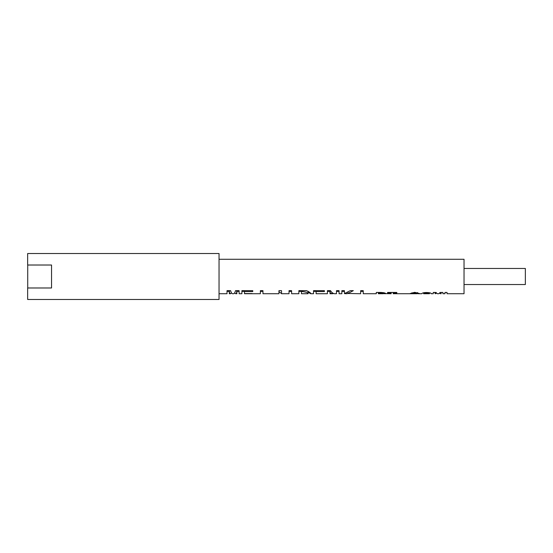 <?xml version="1.0" encoding="UTF-8"?>
<svg xmlns="http://www.w3.org/2000/svg" width="553" height="553" viewBox="0 0 553 553"><rect width="100%" height="100%" fill="white"/><g stroke="black" fill="none" stroke-linecap="round" stroke-linejoin="round"><path stroke-width="0.83" d="M316.116 293.726L327.417 293.726L327.417 290.664L330.507 290.664C331.835 292.717 333.286 293.74 334.855 293.726L336.487 293.726L336.487 290.664L339.058 290.664L339.058 293.726L341.858 293.726L341.858 290.664L344.429 290.664L344.429 293.588L350.305 290.664L353.312 290.664L347.899 293.47L360.66 293.726L360.66 290.664L363.231 290.664L363.231 293.726L376.296 293.726L376.296 292.447L376.296 293.726M219.043 259.274L464.029 259.274L464.029 293.726L447.031 293.726L447.031 292.447L447.031 293.726M219.043 293.726L227.02 293.726L227.02 290.664L230.615 290.664C231.195 292.71 231.831 293.726 232.53 293.726L233.601 293.726C234.299 293.726 234.935 292.71 235.509 290.664L239.11 290.664L239.11 293.726L241.903 293.726L241.903 290.664L252.762 290.664L252.762 291.576L244.481 291.576L244.481 290.664L241.903 290.664M244.481 293.56L252.092 293.56L244.481 293.726L244.481 291.576M244.481 293.726L260.373 293.726L260.373 290.664L262.952 290.664L262.952 293.726L278.954 293.726L278.954 290.664L281.525 290.664L281.525 293.726L289.025 293.726L289.025 290.664L291.604 290.664L291.604 293.726L298.876 293.726L298.876 290.664L306.528 290.664C309.473 291.998 310.876 293.014 310.738 293.705L313.537 293.726L313.537 290.664L324.397 290.664L324.397 291.576L316.116 291.576L316.116 290.664L313.537 290.664M316.116 293.56L316.116 291.576M376.296 292.447L380.955 292.447C383.969 292.648 385.552 293.042 385.697 293.622L391.158 293.726L391.158 293.035L387.577 293.035L387.577 292.447L387.577 293.035M387.577 292.447L396.798 292.447L396.798 293.035L393.218 293.035L393.218 292.447M411.93 292.779L411.93 293.546C413.886 292.316 419.927 293.477 416.616 293.726L393.218 293.726L393.218 293.035M417.556 292.544L417.556 293.505L416.616 293.726M411.93 293.546L410.229 293.505L414.709 292.33L419.444 293.491L418.642 293.726L421.787 293.726C422.561 291.866 431.769 292.426 431.243 293.726L433.241 293.726L433.241 292.447L433.241 293.726M433.241 292.447L436.02 292.447L437.292 293.726L438.868 293.726L440.14 292.447L442.912 292.447L442.912 293.726L442.912 292.447M442.912 293.726L444.971 293.726L444.971 292.447L444.971 293.726M444.971 292.447L447.031 292.447M441.121 293.595L440.527 293.726L441.121 293.726L441.121 292.447M440.527 293.726L439.69 293.208M436.469 293.208L435.211 293.595L435.211 292.447M435.211 293.595L435.633 293.726M418.642 293.726L417.439 293.622M385.406 293.726L383.637 293.588M363.231 291.376L360.66 291.376M348.1 293.532L346.219 293.705L346.219 293.131M346.219 293.705L346.676 293.726M345.584 293.726L344.429 293.588M344.429 291.376L341.858 291.376M339.058 291.376L336.487 291.376M333.625 293.512L332.408 293.726L330.106 292.924L330.106 290.664L330.507 290.664M330.106 292.924L329.989 293.726L332.408 293.726M329.989 291.376L327.417 291.376M316.116 291.376L313.537 291.376M310.724 293.726L308.056 292.254M301.454 291.376L298.876 291.376M291.604 291.376L289.025 291.376M281.525 293.574L278.954 291.666M262.952 291.376L260.373 291.376M244.481 291.376L241.903 291.376M239.11 291.376L236.871 291.376M236.871 292.993L235.668 293.726L236.871 293.726L236.871 290.664M235.668 293.726L234.631 292.91M231.5 292.91L230.463 293.726L229.481 292.993L229.481 290.664L230.615 290.664M229.481 292.993L229.26 293.726L230.463 293.726M229.26 291.376L227.02 291.376M219.043 253.53L219.043 299.47L27.65 299.47L27.65 287.982L51.547 287.982L51.547 265.018L27.65 265.018L27.65 253.53L219.043 253.53M27.726 265.018L27.726 287.982M27.726 274.585L27.726 278.415M235.509 290.664L236.643 290.664L236.643 292.993M229.26 292.993L229.26 290.664M278.954 290.664L281.525 290.664M302.685 291.576L301.454 291.576L301.454 293.726L308.042 293.726C308.284 292.827 306.493 292.115 302.685 291.576L302.685 290.664L306.528 290.664M308.042 293.726L308.056 291.237M301.454 291.576L301.454 290.664M336.487 290.664L339.058 290.664M329.989 292.924L329.989 290.664M350.305 290.664L353.312 290.664M341.858 290.664L344.429 290.664M347.899 293.47L347.899 292.385M380.416 292.447L380.416 293.035L378.356 293.035L378.356 293.726L383.236 293.726L383.637 292.689M380.416 293.035L383.637 293.622M378.356 293.035L378.356 292.447M391.158 293.035L391.158 292.447M396.798 293.035L396.798 292.447M429.467 293.539L429.439 293.726C430.151 293.09 424.033 292.668 423.66 293.719L423.563 292.862M423.626 293.726L429.439 293.726M440.941 293.595L440.941 292.447M435.031 293.595L435.031 292.447M464.029 284.539L525.35 284.539L525.35 268.461L464.029 268.461M429.481 292.82L429.481 293.636"/></g></svg>
